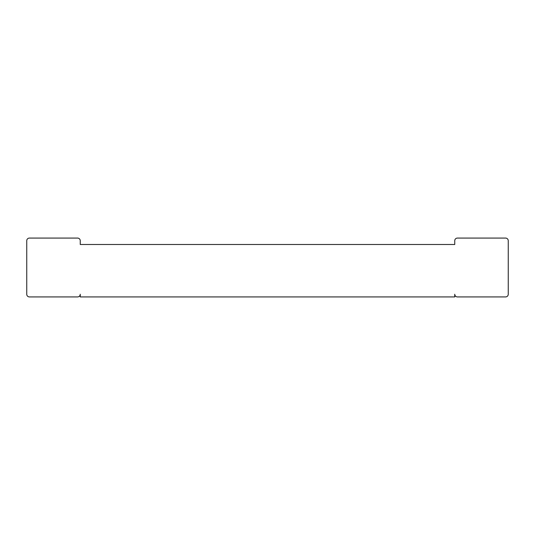 <?xml version="1.0" encoding="UTF-8"?>
<svg xmlns="http://www.w3.org/2000/svg" width="535" height="535" viewBox="0 0 535 535"><rect width="100%" height="100%" fill="white"/><g stroke="black" fill="none" stroke-linecap="round" stroke-linejoin="round"><path stroke-width="0.4" stroke-dasharray="2.67 2.01" d="M26.75 240.75L26.75 294.25A2.675 2.675 0 0 0 29.425 296.925L77.575 296.925A2.675 2.675 0 0 0 80.25 294.25L80.25 296.925L454.75 296.925L454.75 294.25A2.675 2.675 0 0 0 457.425 296.925L505.575 296.925A2.675 2.675 0 0 0 508.25 294.25L508.25 240.75A2.675 2.675 0 0 0 505.575 238.075L457.425 238.075A2.675 2.675 0 0 0 454.75 240.75L454.75 244.495L80.25 244.495L80.25 240.75A2.675 2.675 0 0 0 77.575 238.075L29.425 238.075A2.675 2.675 0 0 0 26.75 240.75"/><path stroke-width="0.8" d="M26.75 240.75L26.75 294.25A2.675 2.675 0 0 0 29.425 296.925L77.575 296.925A2.675 2.675 0 0 0 80.25 294.25L80.25 296.925L454.75 296.925L454.75 294.25A2.675 2.675 0 0 0 457.425 296.925L505.575 296.925A2.675 2.675 0 0 0 508.25 294.25L508.25 240.75A2.675 2.675 0 0 0 505.575 238.075L457.425 238.075A2.675 2.675 0 0 0 454.75 240.75L454.75 244.495L80.25 244.495L80.25 240.75A2.675 2.675 0 0 0 77.575 238.075L29.425 238.075A2.675 2.675 0 0 0 26.75 240.75"/></g></svg>
